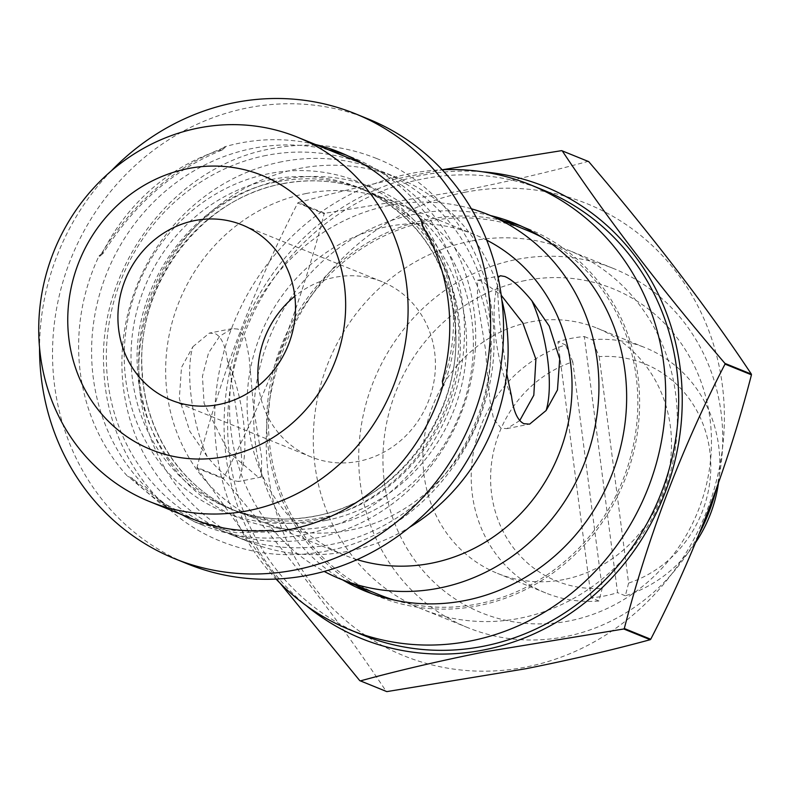 <?xml version="1.0" encoding="UTF-8"?>
<svg xmlns="http://www.w3.org/2000/svg" width="791" height="791" viewBox="0 0 791 791"><rect width="100%" height="100%" fill="white"/><g stroke="black" fill="none" stroke-linecap="round" stroke-linejoin="round"><path stroke-width="0.59" stroke-dasharray="3.96 2.97" d="M258.528 385.662A94.524 87.811 -67.9 0 0 311.09 456.931A94.524 87.811 -67.9 0 0 358.58 461.331A94.524 87.811 -67.9 0 0 434.575 377.485A94.524 87.811 -67.9 0 0 382.182 281.754A94.524 87.811 -67.9 0 0 334.692 277.354A94.524 87.811 -67.9 0 0 294.816 296.239M368.339 119.036A240.098 223.042 -67.9 0 0 247.702 107.863A240.098 223.042 -67.9 0 0 54.678 320.83A240.098 223.042 -67.9 0 0 187.764 563.983M111.304 170.876A240.098 223.042 -67.9 0 0 39.55 347.674M315.49 144.516A198.511 184.402 -67.9 0 0 239.989 143.072A198.511 184.402 -67.9 0 0 224.644 146.79L221.272 149.717A196.613 182.642 112.1 0 0 102.395 253.001L103.196 253.328C134.322 203.781 173.951 169.353 222.063 150.043L221.272 149.717M422.137 225.445L422.928 225.761C455.122 275.347 461.855 327.247 443.158 381.48L443.731 385.899C464.861 328.463 457.732 273.617 422.354 221.342L421.563 221.025M443.731 385.899L442.93 385.573M328.463 149.776A198.511 184.402 -67.9 0 0 252.962 148.342A198.511 184.402 -67.9 0 0 93.378 324.409A198.511 184.402 -67.9 0 0 203.396 525.451A198.511 184.402 -67.9 0 0 303.141 534.686A198.511 184.402 -67.9 0 0 462.725 358.61A198.511 184.402 -67.9 0 0 352.697 157.577A198.511 184.402 -67.9 0 0 346.161 155.076M482.461 171.785A243.885 226.552 -67.9 0 0 422.335 175.256A243.885 226.552 -67.9 0 0 233.019 357.769A243.885 226.552 -67.9 0 0 306.364 605.688M588.702 161.611A283.583 263.433 -67.9 0 0 588.069 161.374C549.686 171.845 508.287 181.505 463.882 190.374L324.705 213.283L298.276 202.555C336.155 192.213 377.554 182.553 422.473 173.565L442.189 169.788A240.098 223.042 -67.9 0 0 409.847 173.664A240.098 223.042 -67.9 0 0 227.571 339.636A240.098 223.042 -67.9 0 0 276.069 579.052M298.276 202.555A283.583 263.433 -67.9 0 0 297.742 203.03L324.172 213.758C300.521 305.662 266.953 393.799 223.458 478.169A283.583 263.433 -67.9 0 0 223.546 478.871C287.469 553.522 341.682 624.356 386.206 691.374M223.458 478.169L197.028 467.441C220.669 375.537 254.247 287.4 297.742 203.03M197.028 467.441A283.583 263.433 -67.9 0 0 197.117 468.143L223.546 478.871M280.152 583.283L197.117 468.143M464.495 192.361A243.885 226.552 -67.9 0 0 268.317 474.422A243.885 226.552 -67.9 0 0 526.144 667.011A243.885 226.552 -67.9 0 0 722.312 384.95A243.885 226.552 -67.9 0 0 464.495 192.361M324.705 213.283A283.583 263.433 -67.9 0 0 324.172 213.758M716.221 489.411A193.785 180.012 -67.9 0 0 613.589 268.554A193.785 180.012 -67.9 0 0 516.226 259.537A193.785 180.012 -67.9 0 0 360.439 431.421A193.785 180.012 -67.9 0 0 467.847 627.668A193.785 180.012 -67.9 0 0 565.209 636.686A193.785 180.012 -67.9 0 0 699.412 533.391M470.823 241.117A193.785 180.012 -67.9 0 0 315.036 412.991A193.785 180.012 -67.9 0 0 422.443 609.248A193.785 180.012 -67.9 0 0 519.806 618.255A193.785 180.012 -67.9 0 0 675.593 446.381A193.785 180.012 -67.9 0 0 568.185 250.134A193.785 180.012 -67.9 0 0 470.823 241.117M525.095 280.568A174.88 162.452 -67.9 0 0 384.436 482.826A174.88 162.452 -67.9 0 0 569.302 620.915A174.88 162.452 -67.9 0 0 709.972 418.666A174.88 162.452 -67.9 0 0 525.095 280.568M598.955 600.992L591.174 597.838A132.334 122.931 -67.9 0 0 604.462 595.979A132.334 122.931 -67.9 0 0 617.563 592.637L584.302 336.551A132.334 122.931 -67.9 0 0 571.013 338.41A132.334 122.931 -67.9 0 0 557.912 341.752L565.694 344.916A132.334 122.931 -67.9 0 0 471.663 465.978A132.334 122.931 -67.9 0 0 545.75 592.973A132.334 122.931 -67.9 0 0 598.955 600.992L602.218 588.286L572.803 361.833A117.216 108.881 -67.9 0 0 491.606 493.96A117.216 108.881 -67.9 0 0 602.218 588.286M563.924 579.526A132.334 122.931 112.1 0 1 497.44 573.366A132.334 122.931 112.1 0 1 424.085 439.341A132.334 122.931 112.1 0 1 530.474 321.967A132.334 122.931 112.1 0 1 596.968 328.117A132.334 122.931 112.1 0 1 670.323 462.142A132.334 122.931 112.1 0 1 563.924 579.526M490.598 215.577A198.511 184.402 -67.9 0 0 415.097 214.143A198.511 184.402 -67.9 0 0 257.728 376.743A198.511 184.402 -67.9 0 0 342.721 579.951M355.693 585.211A198.511 184.402 112.1 0 1 270.7 382.004A198.511 184.402 112.1 0 1 428.069 219.404A198.511 184.402 112.1 0 1 503.57 220.847M521.269 226.137A198.511 184.402 112.1 0 1 527.815 228.639A198.511 184.402 112.1 0 1 637.833 429.681A198.511 184.402 112.1 0 1 478.248 605.748A198.511 184.402 112.1 0 1 378.513 596.513A198.511 184.402 112.1 0 1 372.077 593.754M543.447 190.107A240.098 223.042 -67.9 0 0 422.819 178.934A240.098 223.042 -67.9 0 0 229.786 391.891A240.098 223.042 -67.9 0 0 362.871 635.054M498.083 277.483L497.302 286.728A75.62 23.918 78.9 0 0 511.55 396.499M519.717 420.604L506.863 428.623L500.97 428.188L493.544 418.805L489.916 400.355L485.259 348L477.359 299.878L477.616 280.232L481.848 281.003L501.237 295.3M192.875 346.725L209.358 333.11L215.132 333.575C221.342 336.65 225.445 345.707 227.442 360.755C234.502 389.726 243.391 458.019 241.69 470.516L238.605 481.501L234.245 480.75C227.126 477.863 218.089 469.775 207.133 456.496A75.62 23.918 -101.1 0 1 192.875 346.725L181.485 367.459L179.32 398.664L189.86 431.372L207.133 456.496M238.022 329.066L232.129 328.621L219.7 336.215L208.547 352.885L202.437 376.298L204.078 403.37L228.48 451.958L257.144 476.241L261.376 477.013L261.643 457.386L253.743 409.372L249.076 356.87L245.447 338.439L238.022 329.066M527.103 230.389A196.613 182.642 -67.9 0 0 428.307 221.243A196.613 182.642 -67.9 0 0 270.245 395.638A196.613 182.642 -67.9 0 0 379.225 594.763M394.353 600.082A196.613 182.642 -67.9 0 0 478.011 603.909A196.613 182.642 -67.9 0 0 634.778 438.016A196.613 182.642 -67.9 0 0 541.667 237.122M471.387 208.784A196.613 182.642 -67.9 0 0 389.399 205.452A196.613 182.642 -67.9 0 0 232.781 370.435A196.613 182.642 -67.9 0 0 324.211 571.428M486.722 240.157A172.982 160.692 -67.9 0 0 474.62 234.601A172.982 160.692 -67.9 0 0 387.699 226.552A172.982 160.692 -67.9 0 0 248.631 379.987A172.982 160.692 -67.9 0 0 344.51 555.173A172.982 160.692 -67.9 0 0 357.067 559.623M306.265 193.498A172.982 160.692 -67.9 0 0 167.198 346.933A172.982 160.692 -67.9 0 0 263.077 522.119A172.982 160.692 -67.9 0 0 349.988 530.168A172.982 160.692 -67.9 0 0 489.065 376.734A172.982 160.692 -67.9 0 0 393.176 201.547A172.982 160.692 -67.9 0 0 306.265 193.498M501.83 299.927A196.613 182.642 -67.9 0 0 397.389 177.748A196.613 182.642 -67.9 0 0 298.603 168.602A196.613 182.642 -67.9 0 0 140.531 342.997A196.613 182.642 -67.9 0 0 249.511 542.122A196.613 182.642 -67.9 0 0 348.297 551.268A196.613 182.642 -67.9 0 0 409.56 527.29M281.734 161.76A196.613 182.642 -67.9 0 0 123.673 336.155A196.613 182.642 -67.9 0 0 232.643 535.28A196.613 182.642 -67.9 0 0 331.439 544.426A196.613 182.642 -67.9 0 0 489.5 370.03A196.613 182.642 -67.9 0 0 380.52 170.905A196.613 182.642 -67.9 0 0 281.734 161.76M266.171 155.441A196.613 182.642 -67.9 0 0 108.1 329.837A196.613 182.642 -67.9 0 0 217.08 528.961A196.613 182.642 -67.9 0 0 315.866 538.107A196.613 182.642 -67.9 0 0 473.938 363.712A196.613 182.642 -67.9 0 0 364.958 164.587A196.613 182.642 -67.9 0 0 266.171 155.441M191.135 518.431A196.613 182.642 112.1 0 1 131.603 477.863L162.175 502.443L195.298 520.112L233.899 530.504L270.7 530.296M443.158 381.48L442.357 381.153M497.302 286.728L499.536 321.126L506.744 373.807M227.442 360.755A75.62 23.918 -101.1 0 1 241.69 470.516M599.202 356.632L628.608 583.086A117.216 108.881 -67.9 0 0 709.804 450.959A117.216 108.881 -67.9 0 0 599.202 356.632L592.083 339.715A132.334 122.931 -67.9 0 1 645.288 347.733L596.968 328.117M628.608 583.086L625.345 595.791A132.334 122.931 -67.9 0 0 695.704 542.418M718.436 483.192A132.334 122.931 -67.9 0 0 645.288 347.733M572.803 361.833L565.694 344.916M591.174 597.838L557.912 341.752M584.302 336.551L592.083 339.715M625.345 595.791L617.563 592.637M561.64 150.646L588.069 161.374M422.354 221.342L422.928 225.761M102.395 253.001L99.023 255.928A198.511 184.402 -67.9 0 0 127.658 476.37L131.603 477.863M222.063 150.043L225.435 147.116C174.139 166.703 132.265 203.089 99.824 256.254L99.023 255.928M99.824 256.254L103.196 253.328M132.394 478.179L128.449 476.696L159.782 502.997L194.962 522.02L235.827 532.748L274.645 531.779M275.446 532.106L271.491 530.623M128.449 476.696L127.658 476.37M225.435 147.116L224.644 146.79M283.514 179.498A178.163 165.507 -67.9 0 0 140.205 385.553A178.163 165.507 -67.9 0 0 328.552 526.242A178.163 165.507 -67.9 0 0 471.861 320.187A178.163 165.507 -67.9 0 0 283.514 179.498M325.961 520.419A172.982 160.692 -67.9 0 0 465.029 366.984A172.982 160.692 -67.9 0 0 369.15 191.788A172.982 160.692 -67.9 0 0 282.229 183.749A172.982 160.692 -67.9 0 0 143.161 337.184A172.982 160.692 -67.9 0 0 239.04 512.37A172.982 160.692 -67.9 0 0 325.961 520.419M271.649 179.448A172.982 160.692 -67.9 0 0 132.581 332.882A172.982 160.692 -67.9 0 0 228.461 508.069A172.982 160.692 -67.9 0 0 315.372 516.118A172.982 160.692 -67.9 0 0 454.449 362.683A172.982 160.692 -67.9 0 0 358.56 187.497A172.982 160.692 -67.9 0 0 271.649 179.448M314.096 520.369A178.163 165.507 -67.9 0 0 457.406 314.314A178.163 165.507 -67.9 0 0 269.059 173.624A178.163 165.507 -67.9 0 0 125.749 379.68A178.163 165.507 -67.9 0 0 314.096 520.369M278.007 181.703C307.778 176.017 336.373 178.647 363.791 189.622C418.093 210.95 456.971 267.259 459.927 330.173C466.769 416.57 400.859 504.233 319.475 518.105C289.704 523.8 261.109 521.16 233.691 510.195C179.448 488.887 140.59 432.697 137.565 369.872C130.594 283.415 196.554 195.575 278.007 181.703M376.447 158.437C444.028 184.965 491.359 255.206 493.673 331.478C499.961 433.003 422.977 534.202 325.981 551.119C289.724 558.08 254.742 554.827 221.035 541.38C153.454 514.852 106.113 444.611 103.799 368.339C97.52 266.804 174.495 165.616 271.491 148.688C307.758 141.737 342.74 144.99 376.447 158.437M382.182 281.754L242.254 224.97M352.697 157.577L339.725 152.307M467.847 627.668L422.443 609.248M545.75 592.973L497.44 573.366M527.815 228.639L514.842 223.378M477.616 280.232L500.387 275.752M232.129 328.621L209.358 333.11M344.51 555.173L263.077 522.119M249.511 542.122L232.643 535.28M282.614 183.789C312.593 178.054 341.435 180.714 369.15 191.788L358.56 187.497C415.878 213.362 448.092 259.517 455.201 325.961C463.407 412.902 397.586 501.939 314.996 516.078C285.017 521.813 256.175 519.143 228.461 508.069L239.04 512.37C184.263 490.845 145.247 434.239 142.242 371.454C135.34 285.225 200.874 197.819 282.614 183.789M217.08 528.961L195.298 520.112M364.958 164.587L362.545 163.608M397.389 177.748L380.52 170.905M474.62 234.601L393.176 201.547M261.376 477.013L238.605 481.501M506.863 428.623L529.634 424.134M378.513 596.513L365.541 591.253M613.589 268.554L568.185 250.134M203.396 525.451L194.962 522.02M311.09 456.931L171.163 400.147"/><path stroke-width="1.19" d="M218.652 404.547A94.524 87.811 -67.9 0 0 294.647 320.701A94.524 87.811 -67.9 0 0 242.254 224.97A94.524 87.811 -67.9 0 0 194.764 220.57A94.524 87.811 -67.9 0 0 118.769 304.416A94.524 87.811 -67.9 0 0 171.163 400.147A94.524 87.811 -67.9 0 0 218.652 404.547M39.55 347.674A240.098 223.042 -67.9 0 0 174.791 558.723L187.764 563.983A240.098 223.042 -67.9 0 0 308.391 575.156A240.098 223.042 -67.9 0 0 501.415 362.189A240.098 223.042 -67.9 0 0 368.339 119.036L355.367 113.766A240.098 223.042 -67.9 0 0 234.729 102.603A240.098 223.042 -67.9 0 0 111.304 170.876M174.791 558.723A240.098 223.042 -67.9 0 0 295.419 569.896A240.098 223.042 -67.9 0 0 488.452 356.929A240.098 223.042 -67.9 0 0 355.367 113.766M149.469 501.524A196.613 182.642 -67.9 0 0 248.255 510.67A196.613 182.642 -67.9 0 0 406.327 336.274A196.613 182.642 -67.9 0 0 297.347 137.15A196.613 182.642 -67.9 0 0 198.561 128.004A196.613 182.642 -67.9 0 0 40.489 302.399A196.613 182.642 -67.9 0 0 149.469 501.524L191.135 518.431A196.613 182.642 112.1 0 0 270.7 530.296L274.645 531.779A198.511 184.402 -67.9 0 0 290.168 529.416A198.511 184.402 -67.9 0 0 442.93 385.573L442.357 381.153A196.613 182.642 112.1 0 0 422.137 225.445L421.563 221.025A198.511 184.402 -67.9 0 0 339.725 152.307A198.511 184.402 -67.9 0 0 315.49 144.516M346.161 155.076A198.511 184.402 -67.9 0 0 328.463 149.776M306.364 605.688A243.885 226.552 -67.9 0 0 483.983 649.905A243.885 226.552 -67.9 0 0 682.238 399.366A243.885 226.552 -67.9 0 0 482.461 171.785M359.767 680.646A283.583 263.433 -67.9 0 0 360.399 680.883L386.839 691.611A283.583 263.433 -67.9 0 1 386.206 691.374L359.767 680.646L280.152 583.283M386.839 691.611L526.005 668.702C570.41 659.832 611.809 650.172 650.202 639.701L623.763 628.983L484.596 651.893C439.677 660.88 398.278 670.541 360.399 680.883M342.721 579.951A198.511 184.402 -67.9 0 0 365.541 591.253A198.511 184.402 -67.9 0 0 465.276 600.488A198.511 184.402 -67.9 0 0 624.87 424.411A198.511 184.402 -67.9 0 0 514.842 223.378A198.511 184.402 -67.9 0 0 490.598 215.577M503.57 220.847A198.511 184.402 112.1 0 1 521.269 226.137M276.069 579.052A240.098 223.042 -67.9 0 0 349.899 629.784L362.871 635.054A240.098 223.042 -67.9 0 0 483.509 646.227A240.098 223.042 -67.9 0 0 676.532 433.26A240.098 223.042 -67.9 0 0 543.447 190.107L530.484 184.837A240.098 223.042 -67.9 0 0 442.169 169.768L561.64 150.646A283.583 263.433 -67.9 0 1 562.272 150.893C606.519 217.545 660.732 288.379 724.932 363.395L751.361 374.113C707.114 307.462 652.901 236.628 588.702 161.611L562.272 150.893M349.899 629.784A240.098 223.042 -67.9 0 0 470.536 640.957A240.098 223.042 -67.9 0 0 663.56 428A240.098 223.042 -67.9 0 0 530.484 184.837M506.744 373.807L511.55 396.499C513.517 411.498 517.621 420.555 523.86 423.669L529.634 424.134L546.116 410.519L557.457 389.953L559.712 358.887L549.231 326.06L531.859 300.748C520.953 287.509 511.915 279.421 504.747 276.494L500.387 275.752L498.083 277.483M324.211 571.428A196.613 182.642 -67.9 0 0 340.308 578.972L379.225 594.763A196.613 182.642 -67.9 0 0 394.353 600.082M340.308 578.972A196.613 182.642 -67.9 0 0 439.094 588.118A196.613 182.642 -67.9 0 0 597.165 413.723A196.613 182.642 -67.9 0 0 488.185 214.598A196.613 182.642 -67.9 0 0 471.387 208.784M357.067 559.623A172.982 160.692 -67.9 0 0 431.431 563.222A172.982 160.692 -67.9 0 0 569.431 416.847A172.982 160.692 -67.9 0 0 486.722 240.157M188.011 168.602A147.937 137.426 -67.9 0 0 69.015 339.695A147.937 137.426 -67.9 0 0 225.405 456.516A147.937 137.426 -67.9 0 0 344.401 285.422A147.937 137.426 -67.9 0 0 188.011 168.602M409.56 527.29A196.613 182.642 -67.9 0 0 501.83 299.927M541.667 237.122A196.613 182.642 -67.9 0 0 527.103 230.389L488.185 214.598M372.077 593.754A198.511 184.402 112.1 0 1 355.693 585.211M546.116 410.519A75.62 23.918 78.9 0 0 531.859 300.748M501.237 295.3L522.802 322.876L535.903 359.203L533.806 395.233L519.717 420.604M695.704 542.418A132.334 122.931 -67.9 0 0 718.436 483.192M699.412 533.391A193.785 180.012 -67.9 0 0 716.221 489.411M650.202 639.701A283.583 263.433 -67.9 0 0 650.736 639.237C694.063 555.322 727.631 467.184 751.45 374.825A283.583 263.433 -67.9 0 0 751.361 374.113M751.45 374.825L725.021 364.097A283.583 263.433 -67.9 0 0 724.932 363.395M725.021 364.097C681.694 448.022 648.126 536.16 624.307 628.509L650.736 639.237M623.763 628.983A283.583 263.433 -67.9 0 0 624.307 628.509M294.816 296.239A94.524 87.811 -67.9 0 0 258.528 385.662M362.545 163.608L297.347 137.15"/></g></svg>
